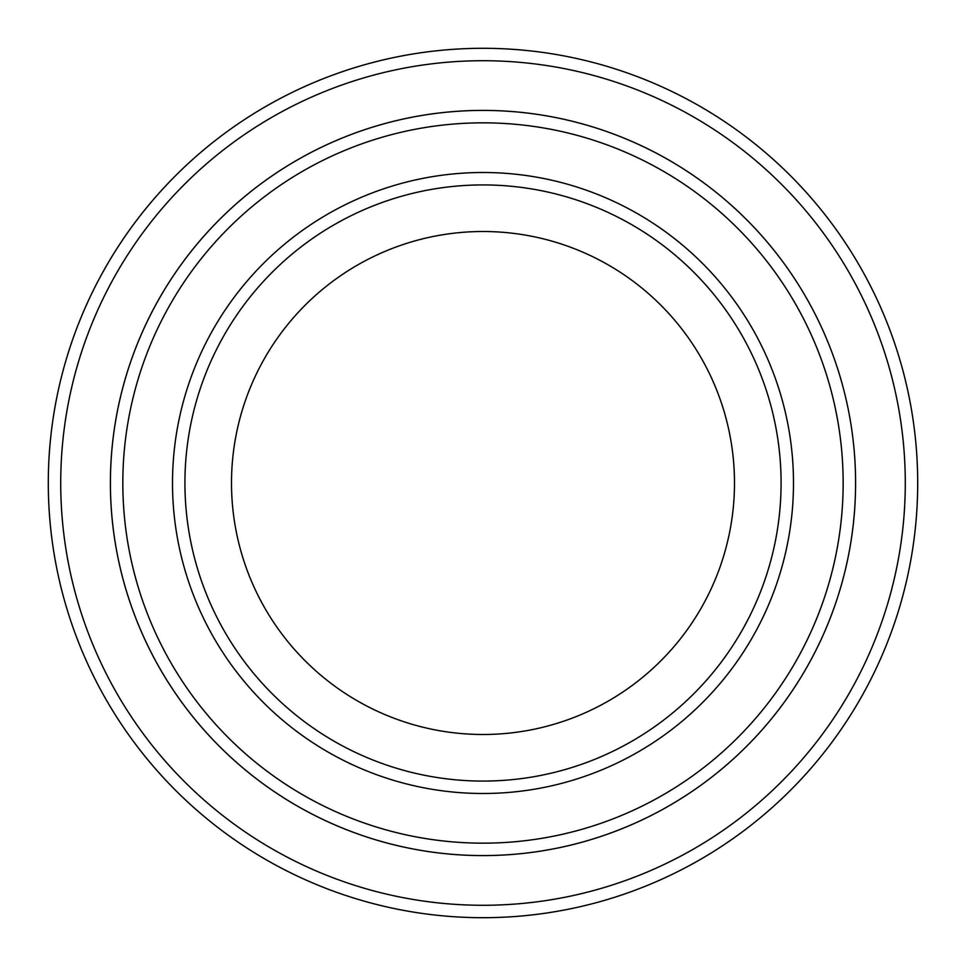 <?xml version="1.0" encoding="UTF-8"?>
<svg xmlns="http://www.w3.org/2000/svg" width="966" height="966" viewBox="0 0 966 966"><rect width="100%" height="100%" fill="white"/><g stroke="black" fill="none" stroke-linecap="round" stroke-linejoin="round"><path stroke-width="1.45" d="M122.827 483A360.173 360.173 0 0 0 663.087 794.909A360.173 360.173 0 0 0 663.087 171.091A360.173 360.173 0 0 0 122.827 483M855.598 483A372.598 372.598 0 0 1 296.695 805.68A372.598 372.598 0 0 1 296.695 160.32A372.598 372.598 0 0 1 855.598 483A372.586 372.586 0 0 0 483 110.414A372.586 372.586 0 0 0 110.414 483A372.586 372.586 0 0 0 483 855.586A372.586 372.586 0 0 0 855.586 483M781.083 483A298.083 298.083 0 0 1 333.958 741.139A298.083 298.083 0 0 1 333.958 224.861A298.083 298.083 0 0 1 781.083 483M734.486 483A251.486 251.486 0 0 1 357.251 700.797A251.486 251.486 0 0 1 357.251 265.203A251.486 251.486 0 0 1 734.486 483M60.725 483A422.275 422.275 0 0 0 694.143 848.703A422.275 422.275 0 0 0 694.143 117.297A422.275 422.275 0 0 0 60.725 483M48.3 483A434.7 434.7 0 0 0 483 917.7A434.7 434.7 0 0 0 917.7 483A434.7 434.7 0 0 0 483 48.3A434.7 434.7 0 0 0 48.3 483M172.503 483A310.497 310.497 0 0 0 638.248 751.898A310.497 310.497 0 0 0 638.248 214.102A310.497 310.497 0 0 0 172.503 483"/></g></svg>
